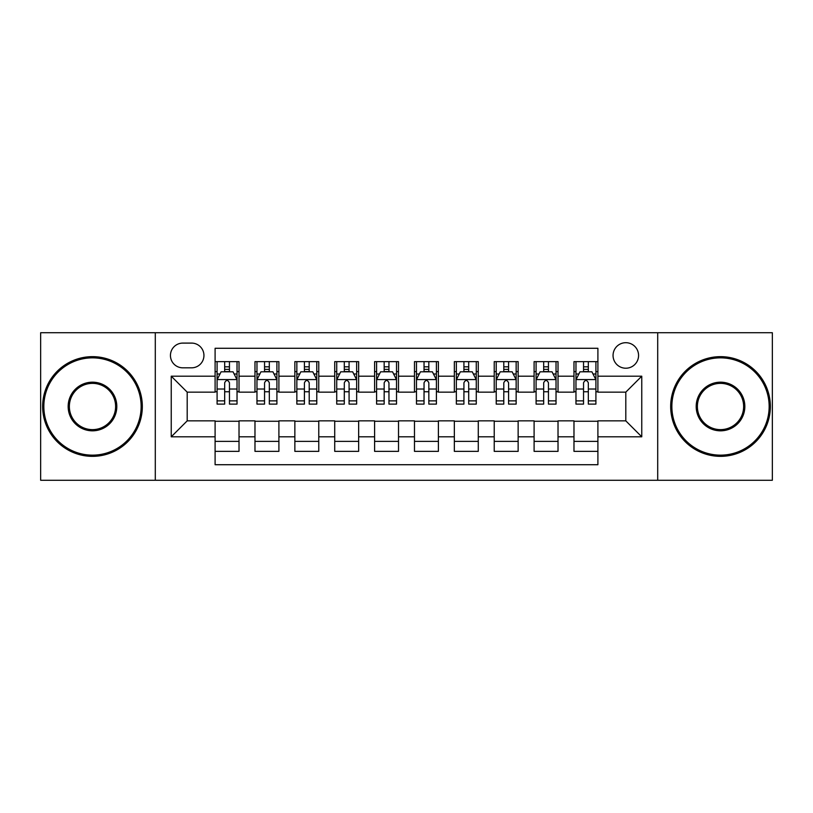 <?xml version="1.0" encoding="UTF-8"?>
<svg xmlns="http://www.w3.org/2000/svg" width="813" height="813" viewBox="0 0 813 813"><rect width="100%" height="100%" fill="white"/><g stroke="black" fill="none" stroke-linecap="round" stroke-linejoin="round"><path stroke-width="1.22" d="M625.807 342.7A12.764 12.764 0 0 0 613.053 355.464A12.764 12.764 0 0 0 625.807 368.218A12.764 12.764 0 0 0 638.571 355.464A12.764 12.764 0 0 0 625.807 342.7M657.707 480.27L772.35 480.27L772.35 332.73L657.707 332.73L657.707 480.27L155.293 480.27L155.293 332.73L40.65 332.73L40.65 480.27L155.293 480.27M597.901 361.643L573.978 361.643L573.978 376.195L558.023 376.195L558.023 392.14L573.978 392.14L573.978 376.195M558.023 376.195L558.023 361.643L534.1 361.643L534.1 376.195L518.145 376.195L518.145 392.14L534.1 392.14L534.1 376.195M518.145 376.195L518.145 361.643L494.223 361.643L494.223 376.195L478.278 376.195L478.278 392.14L494.223 392.14L494.223 376.195M478.278 376.195L478.278 361.643L454.345 361.643L454.345 376.195L438.4 376.195L438.4 392.14L454.345 392.14L454.345 376.195M438.4 376.195L438.4 361.643L414.478 361.643L414.478 376.195L398.522 376.195L398.522 392.14L414.478 392.14L414.478 376.195M398.522 376.195L398.522 361.643L374.6 361.643L374.6 376.195L358.655 376.195L358.655 392.14L374.6 392.14L374.6 376.195M358.655 376.195L358.655 361.643L334.722 361.643L334.722 376.195L318.777 376.195L318.777 392.14L334.722 392.14L334.722 376.195M318.777 376.195L318.777 361.643L294.855 361.643L294.855 376.195L278.9 376.195L278.9 392.14L294.855 392.14L294.855 376.195M278.9 376.195L278.9 361.643L254.977 361.643L254.977 392.14L239.022 392.14L239.022 361.643L215.099 361.643M215.099 451.357L239.022 451.357L239.022 420.86L254.977 420.86L254.977 451.357L278.9 451.357L278.9 420.86L294.855 420.86L294.855 436.805L278.9 436.805M294.855 436.805L294.855 451.357L318.777 451.357L318.777 420.86L334.722 420.86L334.722 436.805L318.777 436.805M334.722 436.805L334.722 451.357L358.655 451.357L358.655 420.86L374.6 420.86L374.6 436.805L358.655 436.805M374.6 436.805L374.6 451.357L398.522 451.357L398.522 420.86L414.478 420.86L414.478 436.805L398.522 436.805M414.478 436.805L414.478 451.357L438.4 451.357L438.4 420.86L454.345 420.86L454.345 436.805L438.4 436.805M454.345 436.805L454.345 451.357L478.278 451.357L478.278 420.86L494.223 420.86L494.223 436.805L478.278 436.805M494.223 436.805L494.223 451.357L518.145 451.357L518.145 420.86L534.1 420.86L534.1 436.805L518.145 436.805M534.1 436.805L534.1 451.357L558.023 451.357L558.023 420.86L573.978 420.86L573.978 436.805L558.023 436.805M182.803 367.822L191.573 367.822A12.358 12.358 0 0 0 203.941 355.464A12.358 12.358 0 0 0 191.573 343.096L182.803 343.096A12.358 12.358 0 0 0 170.445 355.464A12.358 12.358 0 0 0 182.803 367.822M657.707 332.73L155.293 332.73M597.901 376.195L597.901 348.279L215.099 348.279L215.099 392.14L187.193 392.14L187.193 420.86L215.099 420.86L215.099 464.721L597.901 464.721L597.901 420.86L625.807 420.86L625.807 392.14L597.901 392.14L597.901 376.195L641.762 376.195L641.762 436.805L597.901 436.805M215.099 436.805L171.238 436.805L171.238 376.195L215.099 376.195M573.978 436.805L573.978 451.357L597.901 451.357M215.099 371.612L217.091 371.612M224.673 371.612L229.459 371.612M237.03 371.612L239.022 371.612M215.099 391.744L217.091 391.744M224.673 391.744L229.459 391.744M237.03 391.744L239.022 391.744M215.099 421.256L239.022 421.256M215.099 441.388L239.022 441.388M254.977 391.744L256.969 391.744M264.55 391.744L269.327 391.744M276.908 391.744L278.9 391.744M254.977 371.612L256.969 371.612M264.55 371.612L269.327 371.612M276.908 371.612L278.9 371.612M254.977 421.256L278.9 421.256M254.977 441.388L278.9 441.388M294.855 421.256L318.777 421.256M294.855 441.388L318.777 441.388M294.855 371.612L296.847 371.612M304.418 371.612L309.204 371.612M316.785 371.612L318.777 371.612M294.855 391.744L296.847 391.744M304.418 391.744L309.204 391.744M316.785 391.744L318.777 391.744M334.722 421.256L358.655 421.256M334.722 441.388L358.655 441.388M334.722 371.612L336.724 371.612M344.295 371.612L349.082 371.612M356.653 371.612L358.655 371.612M334.722 391.744L336.724 391.744M344.295 391.744L349.082 391.744M356.653 391.744L358.655 391.744M374.6 421.256L398.522 421.256M374.6 441.388L398.522 441.388M374.6 371.612L376.592 371.612M384.173 371.612L388.96 371.612M396.531 371.612L398.522 371.612M374.6 391.744L376.592 391.744M384.173 391.744L388.96 391.744M396.531 391.744L398.522 391.744M414.478 421.256L438.4 421.256M414.478 441.388L438.4 441.388M414.478 371.612L416.469 371.612M424.04 371.612L428.827 371.612M436.408 371.612L438.4 371.612M414.478 391.744L416.469 391.744M424.04 391.744L428.827 391.744M436.408 391.744L438.4 391.744M454.345 421.256L478.278 421.256M454.345 441.388L478.278 441.388M454.345 371.612L456.347 371.612M463.918 371.612L468.705 371.612M476.276 371.612L478.278 371.612M454.345 391.744L456.347 391.744M463.918 391.744L468.705 391.744M476.276 391.744L478.278 391.744M494.223 421.256L518.145 421.256M494.223 441.388L518.145 441.388M494.223 371.612L496.215 371.612M503.796 371.612L508.582 371.612M516.153 371.612L518.145 371.612M494.223 391.744L496.215 391.744M503.796 391.744L508.582 391.744M516.153 391.744L518.145 391.744M534.1 421.256L558.023 421.256M534.1 441.388L558.023 441.388M534.1 371.612L536.092 371.612M543.673 371.612L548.45 371.612M556.031 371.612L558.023 371.612M534.1 391.744L536.092 391.744M543.673 391.744L548.45 391.744M556.031 391.744L558.023 391.744M573.978 421.256L597.901 421.256M573.978 441.388L597.901 441.388M573.978 371.612L575.97 371.612M583.541 371.612L588.327 371.612M595.909 371.612L597.901 371.612M573.978 391.744L575.97 391.744M583.541 391.744L588.327 391.744M595.909 391.744L597.901 391.744M187.193 392.14L171.238 376.195M187.193 420.86L171.238 436.805M641.762 376.195L625.807 392.14M641.762 436.805L625.807 420.86M229.459 366.826L224.673 366.826M237.03 400.86L229.459 400.86L229.459 404.112L237.03 404.112L237.03 379.783L233.046 371.805L221.085 371.805L217.091 379.783L217.091 404.112L224.673 404.112L224.673 400.86L217.091 400.86M217.091 379.783L217.091 361.643M237.03 379.783L237.03 361.643M224.673 371.805L224.673 361.643M229.459 361.643L229.459 371.805M229.459 400.86L229.459 382.771C227.864 379.701 226.268 379.701 224.673 382.771L224.673 400.86M92.489 357.852A48.648 48.648 0 0 0 43.841 406.5A48.648 48.648 0 0 0 92.489 455.148A48.648 48.648 0 0 0 141.137 406.5A48.648 48.648 0 0 0 92.489 357.852M92.489 456.347A49.847 49.847 0 0 1 42.642 406.5A49.847 49.847 0 0 1 92.489 356.653A49.847 49.847 0 0 1 142.326 406.5A49.847 49.847 0 0 1 92.489 456.347M92.489 382.181A24.319 24.319 0 0 1 116.808 406.5A24.319 24.319 0 0 1 92.489 430.819A24.319 24.319 0 0 1 68.16 406.5A24.319 24.319 0 0 1 92.489 382.181M92.489 429.63A23.13 23.13 0 0 0 115.619 406.5A23.13 23.13 0 0 0 92.489 383.37A23.13 23.13 0 0 0 69.359 406.5A23.13 23.13 0 0 0 92.489 429.63M720.511 357.852A48.648 48.648 0 0 0 671.863 406.5A48.648 48.648 0 0 0 720.511 455.148A48.648 48.648 0 0 0 769.159 406.5A48.648 48.648 0 0 0 720.511 357.852M720.511 456.347A49.847 49.847 0 0 1 670.674 406.5A49.847 49.847 0 0 1 720.511 356.653A49.847 49.847 0 0 1 770.358 406.5A49.847 49.847 0 0 1 720.511 456.347M720.511 382.181A24.319 24.319 0 0 1 744.84 406.5A24.319 24.319 0 0 1 720.511 430.819A24.319 24.319 0 0 1 696.192 406.5A24.319 24.319 0 0 1 720.511 382.181M720.511 429.63A23.13 23.13 0 0 0 743.641 406.5A23.13 23.13 0 0 0 720.511 383.37A23.13 23.13 0 0 0 697.381 406.5A23.13 23.13 0 0 0 720.511 429.63M269.327 366.826L264.55 366.826M276.908 400.86L269.327 400.86L269.327 404.112L276.908 404.112L276.908 379.783L272.924 371.805L260.953 371.805L256.969 379.783L256.969 404.112L264.55 404.112L264.55 400.86L256.969 400.86M256.969 379.783L256.969 361.643M276.908 379.783L276.908 361.643M264.55 371.805L264.55 361.643M269.327 361.643L269.327 371.805M269.327 400.86L269.327 382.771C267.741 379.701 266.146 379.701 264.55 382.771L264.55 400.86M309.204 366.826L304.418 366.826M316.785 400.86L309.204 400.86L309.204 404.112L316.785 404.112L316.785 379.783L312.792 371.805L300.83 371.805L296.847 379.783L296.847 404.112L304.418 404.112L304.418 400.86L296.847 400.86M296.847 379.783L296.847 361.643M316.785 379.783L316.785 361.643M304.418 371.805L304.418 361.643M309.204 361.643L309.204 371.805M309.204 400.86L309.204 382.771C307.609 379.701 306.013 379.701 304.418 382.771L304.418 400.86M349.082 366.826L344.295 366.826M356.653 400.86L349.082 400.86L349.082 404.112L356.653 404.112L356.653 379.783L352.669 371.805L340.708 371.805L336.724 379.783L336.724 404.112L344.295 404.112L344.295 400.86L336.724 400.86M336.724 379.783L336.724 361.643M356.653 379.783L356.653 361.643M344.295 371.805L344.295 361.643M349.082 361.643L349.082 371.805M349.082 400.86L349.082 382.771C347.486 379.701 345.891 379.701 344.295 382.771L344.295 400.86M388.96 366.826L384.173 366.826M396.531 400.86L388.96 400.86L388.96 404.112L396.531 404.112L396.531 379.783L392.547 371.805L380.586 371.805L376.592 379.783L376.592 404.112L384.173 404.112L384.173 400.86L376.592 400.86M376.592 379.783L376.592 361.643M396.531 379.783L396.531 361.643M384.173 371.805L384.173 361.643M388.96 361.643L388.96 371.805M388.96 400.86L388.96 382.771C387.364 379.701 385.769 379.701 384.173 382.771L384.173 400.86M428.827 366.826L424.04 366.826M436.408 400.86L428.827 400.86L428.827 404.112L436.408 404.112L436.408 379.783L432.414 371.805L420.453 371.805L416.469 379.783L416.469 404.112L424.04 404.112L424.04 400.86L416.469 400.86M416.469 379.783L416.469 361.643M436.408 379.783L436.408 361.643M424.04 371.805L424.04 361.643M428.827 361.643L428.827 371.805M428.827 400.86L428.827 382.771C427.242 379.701 425.646 379.701 424.04 382.771L424.04 400.86M468.705 366.826L463.918 366.826M476.276 400.86L468.705 400.86L468.705 404.112L476.276 404.112L476.276 379.783L472.292 371.805L460.331 371.805L456.347 379.783L456.347 404.112L463.918 404.112L463.918 400.86L456.347 400.86M456.347 379.783L456.347 361.643M476.276 379.783L476.276 361.643M463.918 371.805L463.918 361.643M468.705 361.643L468.705 371.805M468.705 400.86L468.705 382.771C467.109 379.701 465.514 379.701 463.918 382.771L463.918 400.86M508.582 366.826L503.796 366.826M516.153 400.86L508.582 400.86L508.582 404.112L516.153 404.112L516.153 379.783L512.17 371.805L500.208 371.805L496.215 379.783L496.215 404.112L503.796 404.112L503.796 400.86L496.215 400.86M496.215 379.783L496.215 361.643M516.153 379.783L516.153 361.643M503.796 371.805L503.796 361.643M508.582 361.643L508.582 371.805M508.582 400.86L508.582 382.771C506.987 379.701 505.391 379.701 503.796 382.771L503.796 400.86M548.45 366.826L543.673 366.826M556.031 400.86L548.45 400.86L548.45 404.112L556.031 404.112L556.031 379.783L552.047 371.805L540.076 371.805L536.092 379.783L536.092 404.112L543.673 404.112L543.673 400.86L536.092 400.86M536.092 379.783L536.092 361.643M556.031 379.783L556.031 361.643M543.673 371.805L543.673 361.643M548.45 361.643L548.45 371.805M548.45 400.86L548.45 382.771C546.864 379.701 545.269 379.701 543.673 382.771L543.673 400.86M588.327 366.826L583.541 366.826M595.909 400.86L588.327 400.86L588.327 404.112L595.909 404.112L595.909 379.783L591.915 371.805L579.954 371.805L575.97 379.783L575.97 404.112L583.541 404.112L583.541 400.86L575.97 400.86M575.97 379.783L575.97 361.643M595.909 379.783L595.909 361.643M583.541 371.805L583.541 361.643M588.327 361.643L588.327 371.805M588.327 400.86L588.327 382.771C586.732 379.701 585.136 379.701 583.541 382.771L583.541 400.86M254.977 436.805L239.022 436.805M254.977 376.195L239.022 376.195M236.929 379.58L217.193 379.58M217.091 374L219.988 374M234.144 374L237.03 374M224.673 389.031L217.091 389.031M237.03 389.031L229.459 389.031M229.459 369.366L224.673 369.366M276.806 379.58L257.071 379.58M256.969 374L259.865 374M274.022 374L276.908 374M264.55 389.031L256.969 389.031M276.908 389.031L269.327 389.031M269.327 369.366L264.55 369.366M316.684 379.58L296.948 379.58M296.847 374L299.733 374M313.889 374L316.785 374M304.418 389.031L296.847 389.031M316.785 389.031L309.204 389.031M309.204 369.366L304.418 369.366M356.561 379.58L336.816 379.58M336.724 374L339.61 374M353.767 374L356.653 374M344.295 389.031L336.724 389.031M356.653 389.031L349.082 389.031M349.082 369.366L344.295 369.366M396.429 379.58L376.693 379.58M376.592 374L379.488 374M393.644 374L396.531 374M384.173 389.031L376.592 389.031M396.531 389.031L388.96 389.031M388.96 369.366L384.173 369.366M436.307 379.58L416.571 379.58M416.469 374L419.356 374M433.512 374L436.408 374M424.04 389.031L416.469 389.031M436.408 389.031L428.827 389.031M428.827 369.366L424.04 369.366M476.184 379.58L456.439 379.58M456.347 374L459.233 374M473.39 374L476.276 374M463.918 389.031L456.347 389.031M476.276 389.031L468.705 389.031M468.705 369.366L463.918 369.366M516.052 379.58L496.316 379.58M496.215 374L499.111 374M513.267 374L516.153 374M503.796 389.031L496.215 389.031M516.153 389.031L508.582 389.031M508.582 369.366L503.796 369.366M555.929 379.58L536.194 379.58M536.092 374L538.978 374M553.135 374L556.031 374M543.673 389.031L536.092 389.031M556.031 389.031L548.45 389.031M548.45 369.366L543.673 369.366M595.807 379.58L576.071 379.58M575.97 374L578.856 374M593.012 374L595.909 374M583.541 389.031L575.97 389.031M595.909 389.031L588.327 389.031M588.327 369.366L583.541 369.366"/></g></svg>
